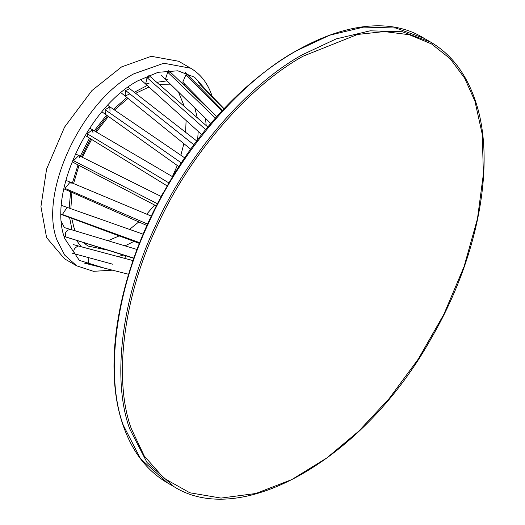 <?xml version="1.0" encoding="UTF-8"?>
<svg xmlns="http://www.w3.org/2000/svg" width="525" height="525" viewBox="0 0 525 525"><rect width="100%" height="100%" fill="white"/><g stroke="black" fill="none" stroke-linecap="round" stroke-linejoin="round"><path stroke-width="0.79" d="M67.882 208.038L67.095 207.388L62.383 214.508L63.144 215.138M69.969 229.274L70.304 229.425C66.052 230.245 64.562 232.752 65.842 236.959L66.157 237.097M88.876 257.703L88.364 264.114M126.026 255.878L124.635 258.346M210.932 123.624L207.749 126.952M204.953 104.737L204.783 105.112M223.965 109.029L200.34 84.787L198.227 85.627M221.996 111.149L185.988 74.668L182.759 82.117L213.458 113.413M170.343 72.109L167.724 72.22L165.408 79.275L168.039 79.177M150.452 76.788L147.039 77.634L145.648 84.046L149.08 83.206M129.714 88.679L125.593 90.49L125.055 96.016L129.202 94.218M110.014 111.313L109.817 106.811L105.131 109.725L105.302 114.22M93.069 133.107L92.361 129.708L87.307 133.796L87.99 137.196M79.741 157.848L78.763 155.505L73.572 160.748L157.5 203.779M71.111 183.514L70.114 182.123L65.034 188.403L147.604 224.123M78.501 245.995L78.192 245.949C73.717 248.351 72.686 251.009 75.114 253.929L74.511 253.765M178.631 61.254L151.285 56.3L121.597 66.905L91.901 90.589L64.555 127.116L46.594 169.063L40.93 206.614L46.594 237.628L64.555 258.838L76.657 265.821L64.687 255.098L56.982 240.102C38.758 193.463 80.981 101.981 133.691 73.887L163.859 63.23L190.732 68.243L178.631 61.254M61.438 221.74L64.418 227.601M107.986 240.739L119.175 235.902M129.537 229.405L138.81 221.924M146.711 214.18L154.593 205.026M160.952 196.37L163.931 191.842M172.417 176.617L177.293 165.506M180.876 155.262L183.862 143.64M185.627 132.32L186.093 120.455M184.354 106.49L178.421 91.934M206.437 90.51L194.539 77.182L177.791 70.803L158.038 72.312L137.727 80.876C87.655 107.559 47.539 194.467 64.851 238.777L79.334 260.374L104.843 268.268M134.302 92.262L147.23 85.47M156.752 82.313L167.042 80.863M182.103 83.39L185.673 85.083M199.29 98.963L200.255 100.78M205.511 118.335L206.194 125.587M137.32 248.765L136.395 249.283M123.401 255.052L117.994 256.574M81.106 246.698L76.499 240.332M72.017 229.891L69.589 217.527M69.169 208.123L70.632 191.815M72.391 183.074L78.022 164.909M81.368 156.804L90.713 138.869M95.412 131.493L107.481 115.776M113.479 109.305L126.853 97.473M125.035 245.871L133.954 241.395M197.617 140.319L198.207 131.375M197.315 117.823L194.847 107.933M106.549 115.106L94.257 130.817M89.558 138.154L80.207 156.227M89.467 264.049L87.55 263.563M83.14 242.412L88.062 246.067L108.012 250.215M424.161 38.358C356.501 -4.646 233.146 67.154 166.523 187.254C119.234 268.551 101.64 363.884 122.903 424.686C131.992 451.415 146.856 470.827 167.495 482.915L173.946 486.642L147.007 462.512L129.668 428.774C111.451 379.011 121.99 296.107 155.452 225.953C186.979 155.295 246.993 85.332 302.275 54.797L336.118 38.929L370.158 30.817L402.334 31.749L430.612 42.085L424.161 38.358L395.883 28.028L363.707 27.09L329.667 35.208L295.824 51.069C240.542 81.611 180.528 151.567 148.995 222.226C115.533 292.379 105 375.283 123.218 425.053L140.556 458.784L167.495 482.915L170.763 484.713M303.082 56.195C248.049 86.599 188.298 156.247 156.909 226.59C123.598 296.428 113.105 378.965 131.243 428.512L144.27 456.022L163.859 478.196L189.807 492.772L221.058 498.087L255.787 493.5L291.743 479.601L326.721 458.03L358.916 431.018L389.255 398.462L418.254 359.1L443.848 314.357L464.074 266.602L477.468 218.768L483.413 173.808L482.219 134.118L474.928 101.148L464.632 78.113L450.102 58.662L431.491 43.91L409.29 34.722L384.307 31.566L357.551 34.453L303.082 56.195M139.683 242.688L62.383 214.508M133.895 258.097L65.842 236.959M215.585 118.296L167.724 72.22M205.892 129.793L147.039 77.634M194.138 144.959L125.593 90.49M181.499 163.013L105.131 109.725M169.004 182.989L87.307 133.796M112.678 264.193L72.299 253.194M133.028 260.584L78.192 245.949M75.246 230.869L73.894 227.325L71.715 218.315M70.862 208.72L71.918 192.386M73.559 183.566L79.013 165.428M82.333 157.283L91.606 139.42M96.331 132.031L108.412 116.438M114.489 109.994L127.995 98.398M135.66 93.319L148.975 87.038M159.305 84.551L171.209 84.912M212.198 96.456L211.982 95.793C207.795 83.35 200.714 74.169 190.732 68.243M112.416 270.178L93.463 271.313L76.657 265.821M173.946 486.642C241.605 529.646 364.954 457.846 431.576 337.746C478.872 256.449 496.46 161.116 475.197 100.314C466.108 73.585 451.244 54.173 430.612 42.085M143.174 234.202L61.747 205.498M61.103 214.384L139.394 243.41M137.045 249.48L64.529 227.627M64.122 236.46L133.816 258.326M128.579 274.253L84.617 263.169M224.168 108.806L198.699 82.53M222.646 110.44L185.351 72.542M216.943 116.747L168.715 70.54M161.352 75.337L210.971 123.664M208.025 127.188L148.857 75.39M141.415 80.24L201.935 134.735M196.973 141.173L127.91 87.268M120.96 92.702L190.929 149.369M184.879 157.992L107.658 105.335M101.916 111.812L179.045 166.753M172.718 176.8L89.696 128.146M85.103 135.417L167.265 185.975M161.333 196.56L75.41 153.838M72.023 161.766L156.378 205.964M151.344 216.123L65.815 180.318M63.788 188.797L146.967 225.527M73.08 244.545L113.374 255.34"/></g></svg>
